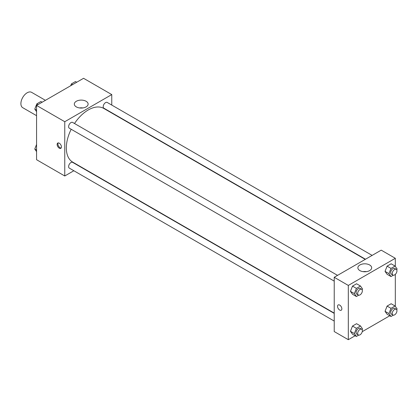 <?xml version="1.0" encoding="UTF-8"?>
<svg xmlns="http://www.w3.org/2000/svg" width="418" height="418" viewBox="0 0 418 418"><rect width="100%" height="100%" fill="white"/><g stroke="black" fill="none" stroke-linecap="round" stroke-linejoin="round"><path stroke-width="0.63" d="M45.426 100.32L31.596 92.336A8.862 5.115 120 0 0 24.766 94.714A8.862 5.115 120 0 0 20.9 103.627A8.862 5.115 120 0 0 22.734 107.687L36.565 115.671M73.85 170.743L64.764 175.988L36.565 159.707L36.565 105.441L83.563 78.302L111.763 94.583L111.763 105.075M111.763 112.75L111.763 113.038M76.337 101.266A6.897 3.981 180 0 1 83.856 100.404A6.897 3.981 180 0 1 88.114 104.082A6.897 3.981 180 0 1 81.212 108.063A6.897 3.981 180 0 1 74.315 104.082A6.897 3.981 180 0 1 76.337 101.266M64.764 175.988L64.764 121.716L36.565 105.441M64.764 121.716L111.763 94.583M82.884 107.943A6.897 3.981 0 0 0 79.54 107.943M59.283 148.176A3.046 1.761 60 0 1 57.292 145.49A3.046 1.761 60 0 1 57.757 143.05A3.046 1.761 60 0 1 60.803 144.806A3.046 1.761 60 0 1 60.803 148.327A3.046 1.761 60 0 1 59.283 148.176M58.206 142.909A3.046 1.761 -120 0 0 60.072 147.721A3.046 1.761 -120 0 0 61.148 148.009M337.545 275.368L72.627 122.422A3.323 1.918 120 0 0 69.304 124.339A3.323 1.918 120 0 0 69.304 128.18L334.222 281.126M334.222 313.39L72.627 162.362A3.323 1.918 120 0 0 70.067 163.255A3.323 1.918 120 0 0 68.62 166.599A3.323 1.918 120 0 0 69.304 168.12L334.222 321.066M372.135 255.398L107.222 102.452A3.323 1.918 120 0 0 104.662 103.34A3.323 1.918 120 0 0 103.209 106.684A3.323 1.918 120 0 0 103.899 108.21L365.489 259.233M71.185 129.261A31.016 17.906 120 0 0 66.331 147.946A31.016 17.906 120 0 0 72.753 162.147L334.222 313.103M365.238 259.379L103.774 108.424A31.016 17.906 120 0 0 74.508 123.503M355.164 335.743L348.319 339.698L334.222 331.558L334.222 277.286L381.216 250.152L395.318 258.293L395.318 266.412M362.244 331.657L389.759 315.773M350.451 291.356L352.489 294.256L350.451 291.356L352.489 286.116L350.451 291.356L354.37 293.619L356.402 288.373L360.473 286.027L362.51 288.922L362.155 289.836M356.559 283.765L352.489 286.116L356.559 283.765L360.473 286.027M385.041 271.386L387.078 274.281L385.041 271.386L387.078 266.141L385.041 271.386L388.959 273.649L390.997 268.403L395.067 266.052L397.1 268.952L396.745 269.866M391.149 263.795L387.078 266.141L391.149 263.795L395.067 266.052M385.041 311.332L387.078 314.226L385.041 311.332L387.078 306.086L385.041 311.332L388.959 313.589L390.997 308.348L395.067 305.997L397.1 308.892L396.745 309.806M391.149 303.734L387.078 306.086L391.149 303.734L395.067 305.997M348.319 339.698L348.319 285.426L395.318 258.293M395.318 274.37L395.318 306.357M350.451 331.302L352.489 334.196L350.451 331.302L352.489 326.056L350.451 331.302L354.37 333.564L356.402 328.318L360.473 325.967L362.51 328.861L362.155 329.776M356.559 323.704L352.489 326.056L356.559 323.704L360.473 325.967M359.893 270.608A6.897 3.981 180 0 1 357.871 267.792A6.897 3.981 180 0 1 364.768 263.805A6.897 3.981 180 0 1 371.665 267.792A6.897 3.981 180 0 1 367.406 271.47A6.897 3.981 180 0 1 359.893 270.608M348.319 285.426L334.222 277.286M341.856 308.829A3.046 1.761 60 0 1 341.224 310.224A3.046 1.761 60 0 1 338.178 308.468A3.046 1.761 60 0 1 338.178 304.947A3.046 1.761 60 0 1 340.529 305.767A3.046 1.761 60 0 1 341.856 308.829M366.44 271.653A6.897 3.981 0 0 0 363.096 271.653M338.183 304.947A3.046 1.761 -120 0 0 338.183 308.463A3.046 1.761 -120 0 0 341.229 310.224M358.707 295.186L356.402 296.514L354.37 293.619M361.669 289.298L360.102 288.394A3.323 1.918 120 0 0 357.542 289.282A3.323 1.918 120 0 0 356.089 292.626A3.323 1.918 120 0 0 356.779 294.147L358.346 295.051A3.323 1.918 120 0 0 361.669 293.133A3.323 1.918 120 0 0 361.669 289.298A3.323 1.918 120 0 0 359.109 290.186A3.323 1.918 120 0 0 357.656 293.53A3.323 1.918 120 0 0 358.346 295.051M356.402 296.514L352.489 294.256M356.402 288.373L352.489 286.116M393.296 275.216L390.997 276.544L388.959 273.649M396.259 269.328L394.691 268.424A3.323 1.918 120 0 0 392.131 269.312A3.323 1.918 120 0 0 390.678 272.656A3.323 1.918 120 0 0 391.368 274.177L392.936 275.081A3.323 1.918 120 0 0 396.259 273.163A3.323 1.918 120 0 0 396.259 269.328A3.323 1.918 120 0 0 393.699 270.216A3.323 1.918 120 0 0 392.246 273.56A3.323 1.918 120 0 0 392.936 275.081M390.997 276.544L387.078 274.281M390.997 268.403L387.078 266.141M358.707 335.126L356.402 336.459L354.37 333.564M361.669 329.238L360.102 328.334A3.323 1.918 120 0 0 357.542 329.222A3.323 1.918 120 0 0 356.089 332.566A3.323 1.918 120 0 0 356.779 334.092L358.346 334.996A3.323 1.918 120 0 0 361.669 333.078A3.323 1.918 120 0 0 361.669 329.238A3.323 1.918 120 0 0 359.109 330.131A3.323 1.918 120 0 0 357.656 333.475A3.323 1.918 120 0 0 358.346 334.996M356.402 336.459L352.489 334.196M356.402 328.318L352.489 326.056M393.296 315.156L390.997 316.489L388.959 313.589M396.259 309.268L394.691 308.364A3.323 1.918 120 0 0 392.131 309.252A3.323 1.918 120 0 0 390.678 312.596A3.323 1.918 120 0 0 391.368 314.122L392.936 315.026A3.323 1.918 120 0 0 396.259 313.103A3.323 1.918 120 0 0 396.259 309.268A3.323 1.918 120 0 0 393.699 310.156A3.323 1.918 120 0 0 392.246 313.5A3.323 1.918 120 0 0 392.936 315.026M390.997 316.489L387.078 314.226M390.997 308.348L387.078 306.086M36.565 111.643L34.783 109.108L36.821 103.863L40.891 101.511L42.124 102.227M36.565 110.138L34.783 109.108M38.054 104.578L36.821 103.863M70.694 85.732L71.41 83.893L75.48 81.541L76.719 82.257M72.648 84.608L71.41 83.893M36.565 151.588L34.783 149.048L36.565 144.456M36.565 150.078L34.783 149.048"/></g></svg>
